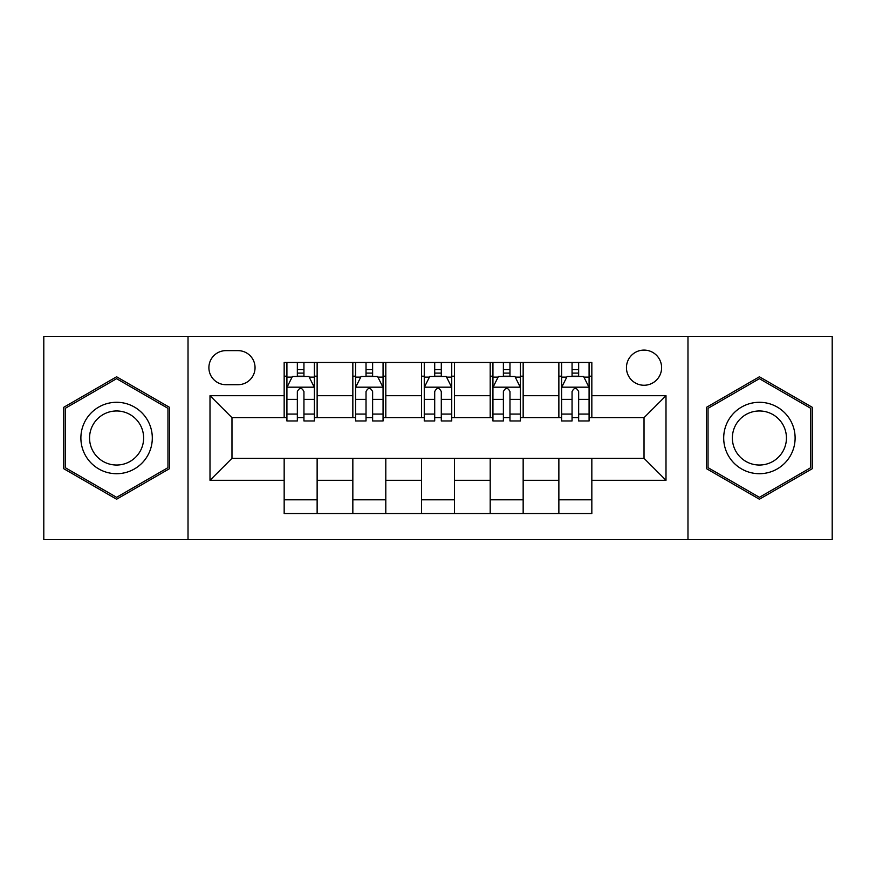 <?xml version="1.0" encoding="UTF-8"?>
<svg xmlns="http://www.w3.org/2000/svg" width="876" height="876" viewBox="0 0 876 876"><rect width="100%" height="100%" fill="white"/><g stroke="black" fill="none" stroke-linecap="round" stroke-linejoin="round"><path stroke-width="1.31" d="M644.024 350.093A17.586 17.586 0 0 0 626.45 367.679A17.586 17.586 0 0 0 644.024 385.254A17.586 17.586 0 0 0 661.61 367.679A17.586 17.586 0 0 0 644.024 350.093M687.978 539.638L832.2 539.638L832.2 336.362L687.978 336.362L687.978 539.638L188.022 539.638L188.022 336.362L43.8 336.362L43.8 539.638L188.022 539.638M225.931 384.706L238.02 384.706A17.027 17.027 0 0 0 255.047 367.679A17.027 17.027 0 0 0 238.02 350.641L225.931 350.641A17.027 17.027 0 0 0 208.893 367.679A17.027 17.027 0 0 0 225.931 384.706M687.978 336.362L188.022 336.362M284.163 480.3L209.999 480.3L209.999 395.7L284.163 395.7L284.163 417.677L231.976 417.677L231.976 458.323L284.163 458.323L284.163 513.544L591.837 513.544L591.837 458.323L644.024 458.323L644.024 417.677L591.837 417.677L591.837 395.7L666.001 395.7L666.001 480.3L591.837 480.3M591.837 395.7L591.837 362.456L284.163 362.456L284.163 395.7M558.866 362.456L558.866 417.677L561.615 417.677M572.061 417.677L578.653 417.677M589.088 417.677L591.837 417.677M558.866 417.677L520.41 417.677M490.199 362.456L490.199 417.677L492.936 417.677M503.382 417.677L509.974 417.677M490.199 417.677L451.731 417.677M421.52 362.456L421.52 417.677L424.269 417.677M434.704 417.677L441.296 417.677M421.52 417.677L383.064 417.677M352.842 362.456L352.842 417.677L355.59 417.677M366.026 417.677L372.618 417.677M352.842 417.677L314.385 417.677M284.163 417.677L286.912 417.677M297.347 417.677L303.939 417.677M284.163 458.323L317.134 458.323L317.134 513.544M591.837 458.323L317.134 458.323M317.134 362.456L317.134 417.677M284.163 376.187L286.912 376.187M297.347 376.187L303.939 376.187M314.385 376.187L317.134 376.187M284.163 499.813L317.134 499.813M352.842 458.323L352.842 513.544M385.801 362.456L385.801 417.677M352.842 376.187L355.59 376.187M366.026 376.187L372.618 376.187M383.064 376.187L385.801 376.187M385.801 458.323L385.801 513.544M352.842 499.813L385.801 499.813M421.52 458.323L421.52 513.544M454.48 458.323L454.48 513.544M421.52 499.813L454.48 499.813M454.48 362.456L454.48 417.677M421.52 376.187L424.269 376.187M434.704 376.187L441.296 376.187M451.731 376.187L454.48 376.187M490.199 458.323L490.199 513.544M523.158 458.323L523.158 513.544M490.199 499.813L523.158 499.813M523.158 362.456L523.158 417.677M490.199 376.187L492.936 376.187M503.382 376.187L509.974 376.187M520.41 376.187L523.158 376.187M558.866 458.323L558.866 513.544M558.866 499.813L591.837 499.813M558.866 376.187L561.615 376.187M572.061 376.187L578.653 376.187M589.088 376.187L591.837 376.187M231.976 417.677L209.999 395.7M231.976 458.323L209.999 480.3M666.001 395.7L644.024 417.677M666.001 480.3L644.024 458.323M116.596 499.221L169.615 468.605L169.615 407.395L116.596 376.779L63.576 407.395L63.576 468.605L116.596 499.221M812.424 407.395L759.404 376.779L706.385 407.395L706.385 468.605L759.404 499.221L812.424 468.605L812.424 407.395M303.939 369.595L297.347 369.595M314.385 414.085L303.939 414.085L303.939 420.973L314.385 420.973L314.385 387.455L308.889 376.461L292.409 376.461L286.912 387.455L286.912 420.973L297.347 420.973L297.347 414.085L286.912 414.085M286.912 387.455L286.912 362.456M314.385 387.455L314.385 362.456M297.347 376.461L297.347 362.456M303.939 362.456L303.939 376.461M303.939 414.085L303.939 391.572C301.749 387.345 299.548 387.345 297.347 391.572L297.347 414.085M372.618 369.595L366.026 369.595M383.064 414.085L372.618 414.085L372.618 420.973L383.064 420.973L383.064 387.455L377.567 376.461L361.087 376.461L355.59 387.455L355.59 420.973L366.026 420.973L366.026 414.085L355.59 414.085M355.59 387.455L355.59 362.456M383.064 387.455L383.064 362.456M366.026 376.461L366.026 362.456M372.618 362.456L372.618 376.461M372.618 414.085L372.618 391.572C370.428 387.345 368.227 387.345 366.026 391.572L366.026 414.085M441.296 369.595L434.704 369.595M451.731 414.085L441.296 414.085L441.296 420.973L451.731 420.973L451.731 387.455L446.245 376.461L429.755 376.461L424.269 387.455L424.269 420.973L434.704 420.973L434.704 414.085L424.269 414.085M424.269 387.455L424.269 362.456M451.731 387.455L451.731 362.456M434.704 376.461L434.704 362.456M441.296 362.456L441.296 376.461M441.296 414.085L441.296 391.572C439.106 387.345 436.905 387.345 434.704 391.572L434.704 414.085M509.974 369.595L503.382 369.595M520.41 414.085L509.974 414.085L509.974 420.973L520.41 420.973L520.41 387.455L514.913 376.461L498.433 376.461L492.936 387.455L492.936 420.973L503.382 420.973L503.382 414.085L492.936 414.085M492.936 387.455L492.936 362.456M520.41 387.455L520.41 362.456M503.382 376.461L503.382 362.456M509.974 362.456L509.974 376.461M509.974 414.085L509.974 391.572C507.773 387.345 505.583 387.345 503.382 391.572L503.382 414.085M578.653 369.595L572.061 369.595M589.088 414.085L578.653 414.085L578.653 420.973L589.088 420.973L589.088 387.455L583.591 376.461L567.111 376.461L561.615 387.455L561.615 420.973L572.061 420.973L572.061 414.085L561.615 414.085M561.615 387.455L561.615 362.456M589.088 387.455L589.088 362.456M572.061 376.461L572.061 362.456M578.653 362.456L578.653 376.461M578.653 414.085L578.653 391.572C576.452 387.345 574.251 387.345 572.061 391.572L572.061 414.085M147.518 420.141A35.708 35.708 0 0 0 98.736 407.077A35.708 35.708 0 0 0 85.673 455.859A35.708 35.708 0 0 0 134.455 468.923A35.708 35.708 0 0 0 147.518 420.141M140.007 424.477A27.036 27.036 0 0 0 103.072 414.589A27.036 27.036 0 0 0 93.184 451.523A27.036 27.036 0 0 0 130.119 461.411A27.036 27.036 0 0 0 140.007 424.477M116.596 497.316L65.229 467.664L65.229 408.336L116.596 378.684L167.962 408.336L167.962 467.664L116.596 497.316M759.404 473.708A35.708 35.708 0 0 0 795.112 438A35.708 35.708 0 0 0 759.404 402.292A35.708 35.708 0 0 0 723.696 438A35.708 35.708 0 0 0 759.404 473.708M759.404 465.036A27.036 27.036 0 0 0 786.44 438A27.036 27.036 0 0 0 759.404 410.964A27.036 27.036 0 0 0 732.369 438A27.036 27.036 0 0 0 759.404 465.036M708.038 408.336L759.404 378.684L810.771 408.336L810.771 467.664L759.404 497.316L708.038 467.664L708.038 408.336M352.842 480.3L317.134 480.3M352.842 395.7L317.134 395.7M421.52 395.7L385.801 395.7M421.52 480.3L385.801 480.3M490.199 395.7L454.48 395.7M490.199 480.3L454.48 480.3M558.866 395.7L523.158 395.7M558.866 480.3L523.158 480.3M314.243 387.181L287.054 387.181M286.912 377.129L292.08 377.129M309.217 377.129L314.385 377.129M297.347 399.357L286.912 399.357M314.385 399.357L303.939 399.357M303.939 373.099L297.347 373.099M382.921 387.181L355.722 387.181M355.59 377.129L360.759 377.129M377.895 377.129L383.064 377.129M366.026 399.357L355.59 399.357M383.064 399.357L372.618 399.357M372.618 373.099L366.026 373.099M451.6 387.181L424.4 387.181M424.269 377.129L429.426 377.129M446.574 377.129L451.731 377.129M434.704 399.357L424.269 399.357M451.731 399.357L441.296 399.357M441.296 373.099L434.704 373.099M520.278 387.181L493.079 387.181M492.936 377.129L498.105 377.129M515.241 377.129L520.41 377.129M503.382 399.357L492.936 399.357M520.41 399.357L509.974 399.357M509.974 373.099L503.382 373.099M588.946 387.181L561.757 387.181M561.615 377.129L566.783 377.129M583.92 377.129L589.088 377.129M572.061 399.357L561.615 399.357M589.088 399.357L578.653 399.357M578.653 373.099L572.061 373.099"/></g></svg>
